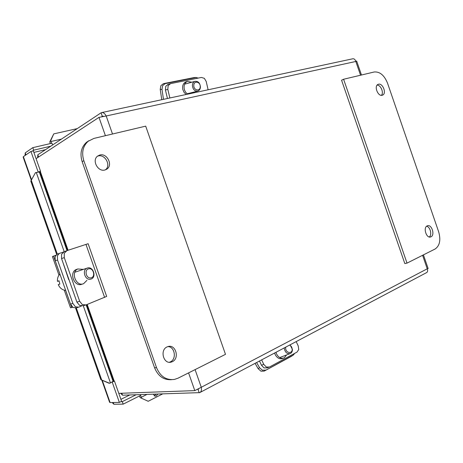 <?xml version="1.0" encoding="UTF-8"?>
<svg xmlns="http://www.w3.org/2000/svg" width="463" height="463" viewBox="0 0 463 463"><rect width="100%" height="100%" fill="white"/><g stroke="black" fill="none" stroke-linecap="round" stroke-linejoin="round"><path stroke-width="0.69" d="M294.485 353.472L293.629 354.797L292.107 355.868M265.612 370.111L262.365 370.197L259.552 367.68L258.14 368.681L260.953 371.193L264.188 371.106L293.038 355.219M291.586 356.226L264.188 371.106M258.14 368.681L255.078 363.345M256.6 362.541L259.552 367.68M284.253 347.916L284.265 348.407C285.173 352.586 287.251 354.27 290.504 353.443C291.835 352.638 292.466 351.278 292.402 349.357L290.046 344.848M289.664 345.051C291.129 345.873 291.962 347.204 292.165 349.044C292.657 354.085 285.804 353.315 285.648 348.28L285.723 347.134M283.304 358.194L282.905 358.345C279.855 359.508 277.296 358.287 275.23 354.681L274.64 352.997M286.614 354.924L284.311 357.812C281.255 358.975 278.697 357.749 276.625 354.137L275.994 352.285M296.175 341.607L298.218 345.907L298.733 349.548L296.991 352.111L269.449 367.032L266.323 367.037L263.754 364.358L261.462 365.232L264.02 367.9L267.134 367.894L268.656 367.327M261.653 359.867L263.754 364.358M261.462 365.232L259.488 361.013M165.21 83.618L163.439 83.653L160.858 85.667L160.221 89.423L161.986 89.405L162.617 85.638L165.21 83.618L195.901 77.518L198.303 78.073M194.738 77.512L195.901 77.518M163.439 83.653L194.101 77.57M161.778 99.707L160.221 89.423M161.986 89.405L163.48 99.342M192.4 85.487C192.909 89.538 194.749 91.39 197.921 91.055C199.489 90.412 200.329 89.041 200.438 86.928C199.923 82.86 198.066 81.013 194.865 81.384C193.326 82.032 192.504 83.404 192.4 85.487M200.236 86.633C200.34 91.738 193.592 90.569 193.8 85.476C193.725 80.336 200.467 81.586 200.236 86.633M186.242 94.464L184.095 92.426L182.804 89.509C182.173 85.719 183.221 83.166 185.947 81.858L186.566 81.685M194.402 91.952L193.899 92.826M187.775 94.139C186.022 93.069 184.853 91.396 184.262 89.122C183.632 85.325 184.679 82.767 187.405 81.453L191.809 82.211M169.863 97.977L167.82 89.376L168.15 85.62L170.621 83.6L201.399 77.454L204.351 78.334L206.214 81.5L208.119 89.776M168.225 84.272L165.76 86.286L165.43 90.025L167.45 98.492M90.615 279.189L91.373 278.94C96.593 276.897 93.219 266.48 87.796 267.903L86.934 268.193C81.743 270.288 85.233 280.711 90.615 279.189M88.757 268.806C93.485 267.597 95.835 277.001 91.008 277.846C86.257 279.131 83.884 269.588 88.757 268.806M59.05 281.053L57.424 281.307L59.027 280.781L59.837 284.085L58.234 284.606C59.877 288.113 62.355 290.046 65.677 290.405M59.924 274.096C58.078 275.931 57.244 278.338 57.424 281.307M62.343 280.96L63.379 283.888M81.505 305.991L78.698 307.172L75.359 306.755L72.847 303.41L70.515 304.122L73.027 307.461L76.366 307.878L78.068 307.363M72.847 303.41L57.545 260.015L57.383 255.784L59.281 253.435L63.269 252.103M59.484 253.342L56.995 254.268L55.091 256.618L55.247 260.837L57.545 260.015M70.515 304.122L55.247 260.837M68.703 279.64L62.806 262.127M55.78 255.281L52.423 256.548M64.288 290.185L70.503 307.814L72.726 307.253M81.916 284.218C74.462 287.488 68.646 272.626 76.175 269.535L77.356 269.136M86.94 280.352L83.583 283.697C76.129 286.967 70.295 272.07 77.83 268.974L83.392 269.379M86.054 304.926L82.345 304.608L79.671 301.286L64.276 257.613L64.259 253.302L66.927 250.639L88.126 243.712L106.664 296.401L86.054 304.926M79.671 301.286L76.899 302.084L79.561 305.395L83.271 305.713L85.209 305.163M64.218 251.646L61.55 254.303L61.562 258.597L64.276 257.613M76.899 302.084L61.562 258.597M129.767 394.968L120.901 399.355M33.886 152.408L45.553 149.647M157.871 394.071L156.344 395.981L155.007 396.195L153.328 394.216M154.208 395.824L156.274 394.123M109.696 383.306L100.83 379.666L108.88 383.19L110.478 382.965L83.253 305.719M86.147 304.891L113.07 381.292L110.478 382.965M100.83 379.666L75.591 308.092M56.671 254.447L30.807 181.097L35.454 172.664L30.807 181.097M35.454 172.664L39.314 171.987L67.019 250.61M50.658 140.764L53.766 133.876L49.773 141.898L50.658 140.764L50.994 141.51L61.446 139.103M49.773 141.898L50.345 143.576M51.561 143.298L50.994 141.51M148.206 401.276L140.139 397.624L148.206 401.276L162.611 393.92M140.139 397.624L139.525 395.952M141.556 398.018L140.63 395.396M112.202 402.538L113.869 404.257L123.181 404.141L140.717 395.356L140.457 394.626M120.895 401.658L122.301 401.635L136.087 394.765M122.301 401.635L123.181 404.141M101.628 379.77L76.291 307.907M57.325 254.129L31.391 180.593M38.035 172.01L40.553 171.327L39.343 172.074M113.03 381.182L114.465 381.09L121.59 401.311L119.367 402.416L110.107 402.573L109.598 402.272L101.773 380.082M31.281 180.171L23.156 157.136L23.381 156.633L30.928 151.465L33.353 150.897L40.553 171.327M114.465 381.09L112.104 382.16M30.928 151.465L38.145 171.941M112.231 382.154L119.367 402.416M53.766 133.876L77.263 128.61M50.78 146.175L33.701 150.186L32.809 147.651L25.245 152.883L25.054 155.487M32.306 151.141L33.701 150.186M52.608 144.965L51.983 143.2L32.809 147.651M113.256 402.521L113.869 404.257M25.951 154.874L25.245 152.883M120.652 393.29L122.516 395.199L199.709 392.636C201.272 391.848 201.793 390.06 201.272 387.276L194.796 390.616L118.788 393.353M103.492 116.3L102.282 116.288L101.067 112.81L37.816 154.781L37.625 157.646M102.827 116.167L101.733 116.647M36.085 158.653L98.984 117.365L106.195 115.987C104.962 113.632 103.515 112.486 101.837 112.55L101.067 112.81M423.431 254.876L428.136 268.546L427.239 268.812C427.962 270.762 427.679 272.065 426.377 272.73L200.219 392.364M198.737 388.874L197.996 389.325L199.2 392.757M101.837 112.55L352.904 58.76C354.264 58.691 355.231 59.594 355.81 61.469L356.66 61.047L355.763 61.295M105.356 169.857C111.392 165.708 105.165 153.809 98.075 156.008L97.496 156.187M105.026 169.956C97.971 172.305 91.529 160.25 97.641 156.072L99.788 155.03C106.988 152.802 113.203 165.013 106.953 169.041L105.026 169.956M169.308 362.269L170.332 361.887C176.883 359.138 174.864 346.567 167.895 346.602M172.311 361.701L171.107 362.13C163.416 364.404 159.631 349.906 167.12 346.897L168.069 346.55C175.766 344.05 179.818 358.501 172.311 361.701M93.954 138.402L145.695 126.144L225.487 354.34L178.087 378.161L174.493 379.411C166.275 380.418 160.285 376.488 156.529 367.622L83.832 160.684C81.407 152.645 82.854 146.175 88.173 141.267L93.954 138.402M88.908 140.7L86.494 142.303C81.187 147.199 79.74 153.647 82.154 161.651L154.578 367.784C158.08 376.205 163.74 380.169 171.565 379.683M429.282 236.981C432.251 234.874 430.254 226.824 426.626 226.245M427.193 225.88L427.436 225.782C431.701 224.04 435.226 235.071 430.96 236.819L430.654 236.94C426.377 238.642 422.904 227.541 427.193 225.88M381.431 95.332C384.018 92.687 380.794 84.989 377.137 85.088M378.445 84.243C382.664 82.871 386.779 93.179 382.762 95.042L382.235 95.251C378.057 96.703 373.861 86.378 377.86 84.474L378.445 84.243M435.145 248.99L407.018 263.123L404.812 263.551L341.572 80.215L343.598 79.242L374.226 71.985C379.834 71.533 384.261 75.232 387.502 83.085L438.681 231.87C440.938 240.019 439.763 245.726 435.145 248.99M407.018 263.123L343.598 79.242M165.43 90.025L167.82 89.376M71.701 307.554L65.648 290.405M59.901 274.113L53.546 256.097M104.615 297.402L85.956 244.371M146.962 394.418L141.354 397.237M64.195 251.652L36.276 172.433M23.381 156.633L31.519 179.702M102.254 380.291L110.107 402.573M40.322 171.466L68.084 250.257M87.189 304.469L114.193 381.107M121.827 393.243L122.516 395.199M37.816 154.781L38.603 157.003M194.796 390.616L188.58 372.889M105.408 135.688L98.984 117.365M197.996 389.325L198.598 389.013M195.085 369.619L201.272 387.276L427.239 268.812L422.586 255.298M360.55 75.226L355.81 61.469L106.195 115.987L112.509 134.01M83.832 160.684L82.154 161.651M156.529 367.622L154.578 367.784M279.687 357.575L289.769 353.72M196.243 77.471L194.448 77.524M187.22 93.775L197.464 91.17M184.644 84.162L194.865 81.384M170.147 83.734L167.756 84.405M185.947 81.858L187.405 81.453M74.827 272.25L86.934 268.193M59.281 253.435L56.995 254.268M58.986 275.167L52.417 256.548M66.371 250.871L63.663 251.878M76.175 269.535L77.83 268.974M39.922 171.715L67.65 250.402M86.76 304.642L113.719 381.142M361.47 75.006L356.66 61.058M355.769 61.313L356.255 61.197L355.804 61.446M171.107 362.13L169.487 362.28M106.953 169.041L105.523 169.799M88.173 141.267L86.494 142.303M382.762 95.042L382.357 95.216M430.654 236.94L430.225 237.039"/></g></svg>
